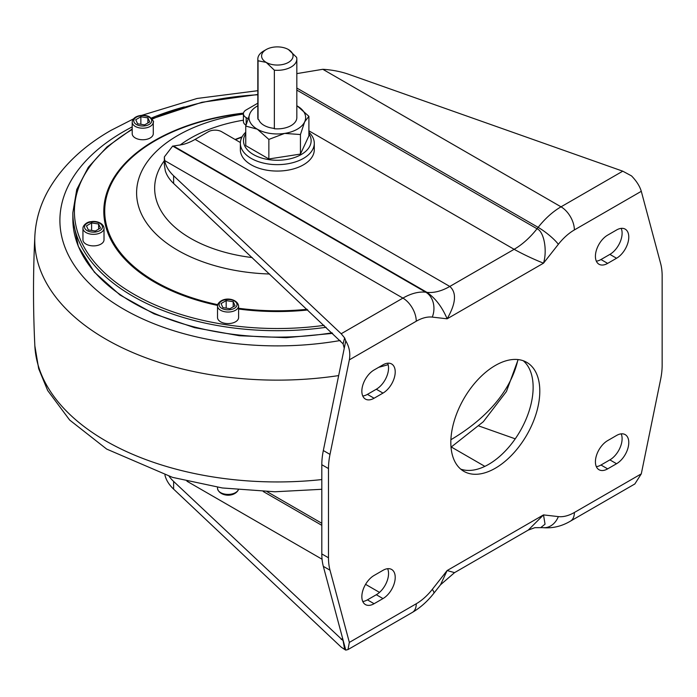 <?xml version="1.0" encoding="UTF-8"?>
<svg xmlns="http://www.w3.org/2000/svg" width="697" height="697" viewBox="0 0 697 697"><rect width="100%" height="100%" fill="white"/><g stroke="black" fill="none" stroke-linecap="round" stroke-linejoin="round"><path stroke-width="1.05" d="M217.882 304.38A10.542 6.081 0 0 0 217.525 305.948L217.525 317.51A10.542 6.081 0 0 0 226.691 323.539A10.542 6.081 0 0 0 238.243 319.087A10.542 6.081 0 0 0 238.601 317.51L238.601 305.948C237.546 298.586 223.197 295.972 217.978 303.944L217.525 305.948A10.542 6.081 0 0 0 226.691 311.986A10.542 6.081 0 0 0 238.243 307.525A10.542 6.081 0 0 0 238.601 305.948M82.943 228.25L82.943 239.812A10.542 6.081 0 0 0 96.212 245.684A10.542 6.081 0 0 0 104.019 239.812L104.019 228.25C103.67 223.319 96.552 220.505 90.924 221.698C87.177 221.69 82.917 225.279 82.943 228.25A10.542 6.081 0 0 0 96.212 234.131A10.542 6.081 0 0 0 104.019 228.25M132.203 122.114L132.203 133.676A10.542 6.081 0 0 0 135.288 137.971A10.542 6.081 0 0 0 146.779 139.295A10.542 6.081 0 0 0 153.279 133.676L153.279 122.114C154.194 122.088 153.061 120.415 149.872 117.087C144.244 113.559 132.744 115.441 132.203 122.114A10.542 6.081 0 0 0 135.288 126.418A10.542 6.081 0 0 0 146.779 127.734A10.542 6.081 0 0 0 153.279 122.114M137.605 123.796L144.619 124.885L149.759 121.914L147.877 117.863L140.864 116.782L135.723 119.745L137.605 123.796M140.864 124.301L140.864 116.782M147.877 123.003L147.877 117.863M95.367 231.021L100.499 228.05L98.617 223.998L91.603 222.918L86.463 225.88L88.345 229.932L95.367 231.021M235.081 305.748L233.199 301.696L226.185 300.616L221.045 303.578L222.927 307.63L229.94 308.719L235.081 305.748M226.185 308.135L226.185 300.616M233.199 306.837L233.199 301.696M91.603 230.437L91.603 222.918M98.617 229.139L98.617 223.998M622.761 171.183L349.101 74.44A62.913 36.322 0 0 0 322.807 69.291L561.024 206.826L622.761 171.183L631.517 175.897C636.5 181.037 639.759 186.169 641.292 191.309L660.634 263.51A62.913 36.322 120 0 1 662.15 275.925L662.15 365.141A62.913 36.322 120 0 1 660.634 379.316L641.292 473.855L634.854 483.953L570.46 521.129C561.651 526.34 552.451 528.518 542.841 527.655A18.871 14.951 -83.4 0 0 558.349 516.608A44.042 25.432 -60 0 0 574.372 512.487A18.871 10.899 60 0 1 570.46 521.129M296.826 73.612L322.807 69.291M296.826 90.096L537.03 228.773C543.939 231.387 547.502 250.31 543.503 263.178C532.996 258.97 523.203 254.344 514.133 249.308L308.902 130.818M433.769 593.365C427.479 601.372 420.335 607.723 412.354 612.41A18.871 10.899 -120 0 0 416.257 603.768A44.042 25.432 -60 0 0 432.279 589.392A18.871 3.738 38.2 0 1 433.769 593.365L440.521 584.783L447.134 570.538L454.549 572.638L528.265 530.077L543.503 514.9L545.045 524.179L540.959 527.437M515.24 438.831L478.891 425.98M596.336 466.642A17.303 9.993 120 0 0 600.98 465.021L609.875 459.881A17.303 9.993 120 0 0 621.193 433.856M362.762 601.494A17.303 9.993 120 0 0 367.415 599.864L376.31 594.733A17.303 9.993 120 0 0 387.628 568.7M362.762 396.001A17.303 9.993 120 0 0 367.415 394.38L376.31 389.24A17.303 9.993 120 0 0 387.628 363.215M596.336 261.157A17.303 9.993 120 0 0 600.98 259.528L609.875 254.396A17.303 9.993 120 0 0 621.193 228.372M460.7 469.107A62.913 36.322 120 0 0 488.641 464.376A62.913 36.322 120 0 0 528.788 411.979A62.913 36.322 120 0 0 523.264 360.75M328.487 468.567L321.814 464.716A62.913 36.322 -60 0 1 323.33 450.541L330.003 454.4A62.913 36.322 120 0 0 328.487 468.567L328.487 557.783A62.913 36.322 120 0 0 330.003 570.207L323.33 566.356L345.764 650.109L344.64 649.456L343.09 640.648L173.614 481.418A62.913 36.322 180 0 1 169.162 476.373M323.33 566.356A62.913 36.322 -60 0 1 321.814 553.932L328.487 557.783M321.814 464.716L321.814 553.932M323.33 450.541L345.764 340.868L344.64 337.94L341.182 333.75L173.614 175.757A62.913 36.322 180 0 1 164.701 160.58L164.353 156.912L172.664 146.065L425.806 292.217A62.913 36.322 120 0 0 402.918 298.107L164.701 160.58M495.314 468.227A62.913 36.322 120 0 0 536.42 412.781A62.913 36.322 120 0 0 526.775 362.37A62.913 36.322 120 0 0 495.314 365.481A62.913 36.322 120 0 0 454.217 420.927A62.913 36.322 120 0 0 463.862 471.346A62.913 36.322 120 0 0 495.314 468.227M164.353 156.912L164.353 164.814L165.302 170.765A62.913 36.322 180 0 0 173.614 183.459L343.09 343.83L344.64 337.94M344.257 348.247L343.09 343.83M164.928 475.058A62.913 36.322 0 0 0 173.614 489.12L341.182 647.121L344.64 649.456M382.984 364.845L374.089 369.976A17.303 9.993 120 0 0 362.78 385.223A17.303 9.993 120 0 0 365.437 399.093A17.303 9.993 120 0 0 374.089 398.231L382.984 393.099A17.303 9.993 120 0 0 394.284 377.852A17.303 9.993 120 0 0 391.636 363.982A17.303 9.993 120 0 0 382.984 364.845M345.764 650.109L347.969 649.587L349.345 642.407L416.257 603.768M330.003 570.207L349.345 642.407M330.003 454.4L349.345 359.861C350.513 353.161 349.319 346.836 345.764 340.868M173.492 146.03L182.78 144.506A62.913 36.322 120 0 0 195.108 139.4L449.8 286.45C456.831 292.662 455.943 303.456 447.134 318.817C442.142 307.011 435.398 298.185 426.912 292.339L173.492 146.03L172.664 146.065M616.549 258.247L607.653 263.388A17.303 9.993 120 0 1 599.002 264.241A17.303 9.993 120 0 1 596.344 250.38A17.303 9.993 120 0 1 607.653 235.133L616.549 229.993A17.303 9.993 120 0 1 625.2 229.139A17.303 9.993 120 0 1 627.849 243A17.303 9.993 120 0 1 616.549 258.247L609.875 254.396M374.089 575.461A17.303 9.993 120 0 0 362.78 590.707A17.303 9.993 120 0 0 365.437 604.578A17.303 9.993 120 0 0 374.089 603.715L382.984 598.584A17.303 9.993 120 0 0 394.284 583.337A17.303 9.993 120 0 0 391.636 569.466A17.303 9.993 120 0 0 382.984 570.329L374.089 575.461M607.653 440.617A17.303 9.993 120 0 0 596.344 455.864A17.303 9.993 120 0 0 599.002 469.726A17.303 9.993 120 0 0 607.653 468.872L616.549 463.732A17.303 9.993 120 0 0 627.849 448.485A17.303 9.993 120 0 0 625.2 434.623A17.303 9.993 120 0 0 616.549 435.477L607.653 440.617M195.108 139.4L208.359 131.742A9.436 5.445 0 0 1 221.707 131.742L240.378 142.528M245.98 125.207A9.436 5.445 180 0 1 243.419 121.47L243.419 113.768A9.436 5.445 0 0 1 246.18 109.917L257.82 103.191M243.419 113.768A9.436 5.445 0 0 0 246.18 117.619L247.94 118.638M308.902 132.212A36.967 21.337 180 0 1 314.286 143.303L314.286 149.724A36.967 21.337 180 0 1 291.468 169.441A36.967 21.337 180 0 1 251.181 164.814A36.967 21.337 180 0 1 240.36 149.724L240.36 143.303A36.967 21.337 180 0 1 245.745 132.212M314.286 143.303A36.967 21.337 180 0 1 291.468 163.02A36.967 21.337 180 0 1 251.181 158.393A36.967 21.337 180 0 1 240.36 143.303M245.745 133.746A33.822 19.525 0 0 0 253.412 154.542A33.822 19.525 0 0 0 295.728 157.113A33.822 19.525 0 0 0 308.902 133.746M300.442 154.081L308.902 135.854L308.902 116.312L304.667 121.844L300.442 134.538L300.442 154.081L268.859 158.968L245.745 145.621L245.745 126.079L249.97 113.384A28.316 16.345 180 0 1 257.82 105.77M296.826 105.77A28.316 16.345 180 0 1 297.34 106.057L308.902 116.312M300.442 134.538L284.646 133.406L268.859 139.426L268.859 158.968M268.859 139.426L257.298 129.18L245.745 126.079M297.34 106.057A28.316 16.345 180 0 1 304.667 121.844A28.316 16.345 180 0 1 284.646 133.406A28.316 16.345 0 0 1 257.298 129.18A28.316 16.345 180 0 1 249.97 113.384M266.202 49.548L263.527 51.09A19.507 11.257 0 0 0 257.82 59.053L257.82 117.619A19.507 11.257 0 0 0 258.047 119.335L258.822 119.779A18.871 10.899 0 0 0 263.971 125.321A18.871 10.899 0 0 0 273.572 128.3L274.357 128.745A19.507 11.257 0 0 0 296.826 117.619L296.826 59.053A19.507 11.257 0 0 0 296.6 57.337L288.445 49.548A15.726 9.078 0 0 0 266.202 49.548A15.726 9.078 0 0 0 266.202 62.39A15.726 9.078 0 0 0 288.445 62.39A15.726 9.078 0 0 0 288.445 49.548M257.82 59.053A19.507 11.257 0 0 0 258.047 60.77L258.047 119.335M258.047 60.77L266.202 62.39L274.357 70.188A19.507 11.257 0 0 0 296.826 59.053M274.357 128.745L274.357 70.188M241.885 137.239A69.212 39.956 0 0 0 235.516 139.714M243.419 120.189A122.672 70.824 0 0 0 190.586 138.172A122.672 70.824 0 0 0 180.009 145.133M164.353 160.65A122.672 70.824 0 0 0 252.218 257.576M269.652 274.017A140.716 81.235 180 0 1 145.9 221.934A140.716 81.235 180 0 1 177.822 135.453A140.716 81.235 180 0 1 243.419 114.055M243.436 113.419A172.612 99.662 0 0 0 155.265 140.672A172.612 99.662 0 0 0 217.708 304.667M238.601 308.257A172.612 99.662 0 0 0 307.081 309.302M307.804 309.991A173.518 100.176 180 0 1 238.601 309.024M217.551 305.417A173.518 100.176 180 0 1 154.629 140.533A173.518 100.176 180 0 1 243.48 113.114M132.203 129.494A202.905 117.148 0 0 0 100.708 269.051A202.905 117.148 0 0 0 324.105 325.36M257.82 94.766A202.905 117.148 0 0 0 152.242 119.126M219.398 303.326A8.965 5.175 0 0 0 225.741 309.668A8.965 5.175 0 0 0 236.719 306.009A8.965 5.175 0 0 0 230.385 299.666A8.965 5.175 0 0 0 219.398 303.326M91.159 221.968A8.965 5.175 0 0 0 84.825 228.311A8.965 5.175 0 0 0 95.803 231.97A8.965 5.175 0 0 0 102.145 225.628A8.965 5.175 0 0 0 91.159 221.968M149.08 117.166A8.965 5.175 0 0 0 136.403 117.166A8.965 5.175 0 0 0 136.403 124.493A8.965 5.175 0 0 0 149.08 124.493A8.965 5.175 0 0 0 149.08 117.166M332.617 333.384L286.232 337.688L239.385 335.736L194.533 327.651L154.054 313.85L120.067 295.031L94.356 272.161L78.308 246.398L72.845 219.076A204.482 118.054 0 0 0 332.025 332.826M326.161 327.294A204.482 118.054 180 0 1 72.845 212.655L72.845 219.076M340.188 340.528A217.42 125.53 180 0 1 90.767 284.829A217.42 125.53 180 0 1 123.578 131.602A217.42 125.53 180 0 1 132.203 126.889M151.266 118.081A217.42 125.53 180 0 1 184.269 106.911M388.133 364.67A242.565 140.045 180 0 1 378.671 367.328M338.664 375.587A242.565 140.045 180 0 1 34.85 236.17C35.686 220.513 39.99 205.554 47.771 191.3C61.371 167.036 82.446 146.719 110.997 130.356L133.406 118.926M321.814 479.571A242.565 140.045 180 0 1 34.85 345.825C33.073 309.276 33.073 272.719 34.85 236.17M517.949 359.565A242.565 140.045 180 0 1 450.889 439.729M238.252 489.86A10.542 6.081 180 0 1 238.243 489.895A10.542 6.081 180 0 1 226.691 494.356A10.542 6.081 180 0 1 217.525 488.318C218.579 495.689 232.929 498.303 238.147 490.322L238.33 489.869M574.372 512.487L641.292 473.855M349.345 359.861L416.257 321.23A44.042 25.432 -60 0 1 432.279 317.1A18.871 14.951 96.6 0 0 425.806 292.217L426.912 292.339A62.913 36.322 -60 0 0 449.8 286.45L514.133 249.308A62.913 36.322 -60 0 0 537.03 228.773L538.136 227.361A18.871 3.738 -141.8 0 1 558.349 244.316A44.042 25.432 -60 0 1 574.372 229.94A18.871 10.899 60 0 0 561.024 206.826A62.913 36.322 120 0 0 538.136 227.361L296.826 88.04M558.349 244.316L543.503 263.178L447.134 318.817L432.279 317.1M641.292 191.309L574.372 229.94M432.279 589.392L447.134 570.538L543.503 514.9L558.349 516.608M451.308 447.004L484.859 466.371M173.614 175.757L173.614 183.459M341.182 333.75L402.918 298.107A18.871 10.899 -120 0 1 416.257 321.23M341.182 639.41L342.671 638.548M263.274 491.533L321.814 525.329M379.508 592.389L365.577 584.347M322.058 559.221L186.935 481.209M173.614 481.418L173.614 489.12M367.415 394.38L374.089 398.231M382.984 393.099L376.31 389.24M600.98 259.528L607.653 263.388M367.415 599.864L374.089 603.715M382.984 598.584L376.31 594.733M600.98 465.021L607.653 468.872M616.549 463.732L609.875 459.881M321.814 523.273L267.021 491.646M246.18 117.619L246.18 124.475M242.129 136.778L235.089 139.47M257.82 94.478L201.921 102.285L151.981 118.804M132.203 128.954L107.05 146.84L88.327 167.263L76.757 189.488L72.845 212.655M34.85 345.825L38.675 368.687L47.666 390.503L69.648 420.03L106.685 449.086L172.507 477.367L222.369 487.97L274.836 491.768L321.814 489.294M518.15 359.582L506.423 391.522L483.317 421.729L451.02 447.195M217.525 487.255L217.525 488.318M141.587 115.406L197.094 98.469L257.82 90.688M528.265 530.077L534.878 527.673L542.841 527.655M347.969 649.587L412.354 612.41M440.521 584.783L454.549 572.638"/></g></svg>
